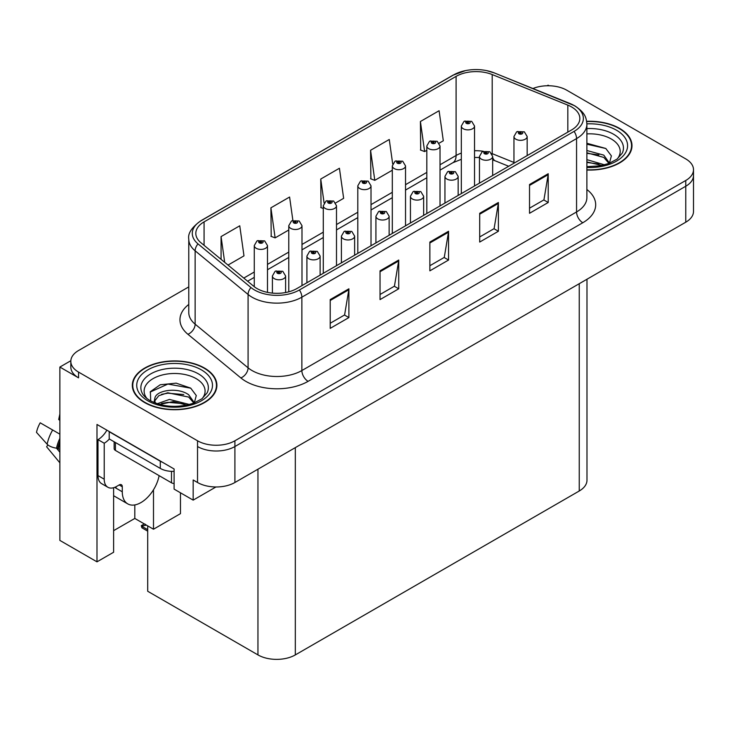 <?xml version="1.0" encoding="UTF-8"?>
<svg xmlns="http://www.w3.org/2000/svg" width="730" height="730" viewBox="0 0 730 730"><rect width="100%" height="100%" fill="white"/><g stroke="black" fill="none" stroke-linecap="round" stroke-linejoin="round"><path stroke-width="1.09" d="M70.837 360.729L59.869 367.062L59.869 540.41L96.99 561.835L96.99 424.459L174.105 468.979L174.105 489.118L193.167 500.123L193.167 479.984L197.529 482.503A26.426 15.257 0 0 0 234.905 482.503L685.762 222.203A26.426 15.257 0 0 0 693.5 211.417L693.5 175.456A26.426 15.257 0 0 1 685.762 186.241A26.426 15.257 0 0 0 693.5 175.456L693.5 169.698A26.426 15.257 0 0 0 685.762 158.912L566.781 90.219A26.426 15.257 0 0 0 532.936 88.513M215.952 486.974L193.167 500.123M549.097 85.766L548.102 85.182L547.098 85.766M188.769 286.89L78.557 350.519A26.426 15.257 0 0 0 70.819 361.304A26.426 15.257 0 0 0 78.557 372.099L197.529 440.783A26.426 15.257 0 0 0 234.905 440.783L234.905 446.541L685.762 186.241L234.905 446.541A26.426 15.257 0 0 1 197.529 446.541A26.426 15.257 0 0 0 234.905 446.541L234.905 482.503M59.869 367.062L78.557 377.848A26.426 15.257 0 0 1 70.819 367.062L70.819 361.304M586.984 279.234L586.984 480.203A26.426 15.257 180 0 1 579.246 490.998L295.321 654.91A26.426 15.257 180 0 1 257.955 654.91L147.697 591.254L147.697 525.874M113.624 530.655L134.804 518.437L153.492 529.223L180.465 513.646L180.465 492.786M113.624 487.713L113.624 552.236L96.99 561.835M153.492 529.223L153.492 489.784M134.804 518.437L134.804 504.923M586.883 170.035A42.285 24.409 0 0 0 631.988 145.671A42.285 24.409 0 0 0 619.606 128.416A42.285 24.409 0 0 0 586.646 121.326M204.51 368.066A42.285 24.409 0 0 0 158.428 362.774A42.285 24.409 0 0 0 132.322 385.33A42.285 24.409 0 0 0 144.704 402.595A42.285 24.409 0 0 0 190.786 407.887A42.285 24.409 0 0 0 216.892 385.33A42.285 24.409 0 0 0 204.51 368.066M132.76 387.575A42.285 24.409 0 0 0 132.614 388.205M571.581 106.945A28.187 16.279 180 0 1 579.839 118.452A28.187 16.279 180 0 1 571.581 129.958L296.882 288.551A28.187 16.279 180 0 1 253.857 286.379L200.914 242.725A28.187 16.279 180 0 1 195.813 233.39A28.187 16.279 180 0 1 204.071 221.883L456.095 76.376A28.187 16.279 180 0 1 492.202 74.551L567.821 105.12A28.187 16.279 180 0 1 571.581 106.945M574.072 105.503A31.709 18.305 0 0 0 569.838 103.45L494.219 72.881A31.709 18.305 0 0 0 486.6 70.618A31.709 18.305 0 0 0 465.457 70.618A31.709 18.305 0 0 0 453.604 74.934L201.58 220.442A31.709 18.305 0 0 0 198.022 243.893L250.974 287.547A31.709 18.305 0 0 0 299.373 289.993L574.072 131.4A31.709 18.305 0 0 0 574.072 105.503M330.206 299.592L330.206 328.363L348.894 317.577L348.894 288.806L330.206 299.592M330.206 323.262L344.596 314.949L348.821 289.764A7.044 4.07 -120 0 0 348.894 288.806M344.478 315.022L348.894 317.577M380.038 270.83L380.038 299.592L398.726 288.806L398.726 260.035L380.038 270.83M380.038 294.491L394.437 286.178L398.653 260.993A7.044 4.07 -120 0 0 398.726 260.035M394.31 286.251L398.726 288.806M529.533 184.517L529.533 213.288L548.221 202.493L548.221 173.722L529.533 184.517M529.533 208.178L543.932 199.874L548.148 174.68A7.044 4.07 -120 0 0 548.221 173.722M543.804 199.947L548.221 202.493M479.701 213.288L479.701 242.059L498.389 231.264L498.389 202.493L479.701 213.288M479.701 236.949L494.101 228.645L498.316 203.451A7.044 4.07 -120 0 0 498.389 202.493M493.973 228.718L498.389 231.264M429.87 242.059L429.87 270.83L448.558 260.035L448.558 231.264L429.87 242.059M429.87 265.72L444.269 257.407L448.485 232.222A7.044 4.07 -120 0 0 448.558 231.264M444.141 257.48L448.558 260.035M234.905 440.783L685.762 180.483A26.426 15.257 0 0 0 693.5 169.698M228.016 265.072L243.984 255.865L239.759 225.798L221.071 236.593L221.071 259.351M392.694 163.949L389.263 139.485L370.575 150.28L370.876 178.877M439.195 143.153L443.311 140.78L439.095 110.723L420.407 121.508L420.708 150.106M292.876 220.396L289.591 197.027L270.912 207.822L271.213 236.42M335.672 202.922L343.648 198.323L339.423 168.256L320.744 179.051L321.045 207.648M323.29 208.488L320.744 207.53M320.744 179.051L324.093 202.967M370.575 150.28L374.791 180.337L392.311 170.227M374.791 180.337L370.575 178.759M420.407 121.508L424.623 151.566L426.813 150.298M424.623 151.566L420.407 149.988M270.912 207.822L275.128 237.88L288.779 229.996M275.128 237.88L270.912 236.301M221.071 236.593L224.685 262.326M216.6 388.205A42.285 24.409 0 0 0 216.454 387.575M631.696 148.555A42.285 24.409 0 0 0 631.55 147.916M267.49 292.374L267.49 245.59A6.606 3.814 180 0 1 263.411 249.122A6.606 3.814 180 0 1 256.212 248.291A6.606 3.814 180 0 1 254.268 245.59L256.905 241.01A4.407 2.655 57.8 0 1 259.26 241.137A2.199 1.268 0 0 0 259.323 242.898A2.199 1.268 0 0 0 262.435 242.898A2.199 1.268 0 0 0 262.435 241.101A2.199 1.268 0 0 0 259.387 241.064L260.281 241.621A0.885 0.511 180 0 1 261.212 242.47A0.885 0.511 180 0 1 260.254 242.36L259.26 241.137M260.281 242.369L260.281 241.621M259.387 241.064A4.407 2.427 -117.9 0 0 257.334 240.763A4.407 2.427 -117.9 0 0 257.133 240.891M260.254 242.36A0.885 0.511 180 0 1 260.227 241.657M145.525 524.459L144.859 524.076L145.525 524.459M285.613 292.529L285.613 275.986A6.606 3.814 180 0 1 281.534 279.508A6.606 3.814 180 0 1 274.334 278.677A6.606 3.814 180 0 1 272.399 275.986L275.037 271.396A4.407 2.655 57.8 0 1 277.382 271.524A2.199 1.268 0 0 0 277.446 273.285A2.199 1.268 0 0 0 280.566 273.285A2.199 1.268 0 0 0 280.566 271.487A2.199 1.268 0 0 0 277.519 271.451L278.413 272.016A0.885 0.511 180 0 1 279.344 272.856A0.885 0.511 180 0 1 278.385 272.746L278.413 272.016M277.519 271.451A4.407 2.427 -117.9 0 0 275.456 271.149A4.407 2.427 -117.9 0 0 275.265 271.277M278.358 272.728L277.382 271.524M278.385 272.746A0.885 0.511 180 0 1 278.358 272.044M142.587 526.002L141.921 527.827L141.273 525.682L142.587 526.002L146.392 525.125M144.321 523.93L141.273 525.682M301.992 285.603L301.992 225.67A6.606 3.814 180 0 1 297.913 229.193A6.606 3.814 180 0 1 290.713 228.371A6.606 3.814 180 0 1 288.779 225.67L291.416 221.09A4.407 2.655 57.8 0 1 293.761 221.217A2.199 1.268 0 0 0 293.834 222.969A2.199 1.268 0 0 0 296.946 222.969A2.199 1.268 0 0 0 296.946 221.172A2.199 1.268 0 0 0 293.898 221.135L294.792 221.701A0.885 0.511 180 0 1 295.723 222.54A0.885 0.511 180 0 1 294.738 221.728L293.761 221.217M294.792 222.449L294.792 221.701M293.898 221.135A4.407 2.427 -117.9 0 0 291.836 220.843A4.407 2.427 -117.9 0 0 291.644 220.962M294.738 222.422L294.738 221.728M336.503 265.684L336.503 205.75A6.606 3.814 180 0 1 332.424 209.273A6.606 3.814 180 0 1 325.224 208.442A6.606 3.814 180 0 1 323.29 205.75L325.927 201.161A4.407 2.655 57.8 0 1 328.272 201.288A2.199 1.268 0 0 0 328.336 203.049A2.199 1.268 0 0 0 331.457 203.049A2.199 1.268 0 0 0 331.457 201.252A2.199 1.268 0 0 0 328.409 201.215L329.303 201.772A0.885 0.511 180 0 1 330.234 202.621A0.885 0.511 180 0 1 329.248 201.808L328.272 201.288M329.303 202.529L329.303 201.772M328.409 201.215A4.407 2.427 -117.9 0 0 326.346 200.914A4.407 2.427 -117.9 0 0 326.155 201.042M329.248 202.493L329.248 201.808M371.013 245.754L371.013 185.821A6.606 3.814 180 0 1 366.935 189.353A6.606 3.814 180 0 1 359.735 188.522A6.606 3.814 180 0 1 357.8 185.821L360.438 181.241A4.407 2.655 57.8 0 1 362.783 181.368A2.199 1.268 0 0 0 362.846 183.13A2.199 1.268 0 0 0 365.958 183.13A2.199 1.268 0 0 0 365.958 181.332A2.199 1.268 0 0 0 362.92 181.286L363.814 181.852A0.885 0.511 180 0 1 364.745 182.701A0.885 0.511 180 0 1 363.786 182.591L362.783 181.368M363.814 182.6L363.814 181.852M362.92 181.286A4.407 2.427 -117.9 0 0 360.857 180.994A4.407 2.427 -117.9 0 0 360.666 181.122M363.786 182.591A0.885 0.511 180 0 1 363.759 181.889M320.123 275.137L320.123 256.057A6.606 3.814 180 0 1 316.044 259.588A6.606 3.814 180 0 1 308.845 258.758A6.606 3.814 180 0 1 306.91 256.057L309.538 251.476A4.407 2.655 57.8 0 1 311.892 251.604A2.199 1.268 0 0 0 311.956 253.365A2.199 1.268 0 0 0 315.068 253.365A2.199 1.268 0 0 0 315.068 251.567A2.199 1.268 0 0 0 312.029 251.521L312.915 252.087A0.885 0.511 180 0 1 313.854 252.936A0.885 0.511 180 0 1 312.869 252.124L311.892 251.604M312.915 252.835L312.915 252.087M312.029 251.521A4.407 2.427 -117.9 0 0 309.967 251.23A4.407 2.427 -117.9 0 0 309.776 251.357M312.869 252.808L312.869 252.124M354.634 255.217L354.634 236.137A6.606 3.814 180 0 1 350.555 239.659A6.606 3.814 180 0 1 343.355 238.838A6.606 3.814 180 0 1 341.412 236.137L344.049 231.547A4.407 2.655 57.8 0 1 346.403 231.684A2.199 1.268 0 0 0 346.467 233.436A2.199 1.268 0 0 0 349.579 233.436A2.199 1.268 0 0 0 349.579 231.638A2.199 1.268 0 0 0 346.531 231.602L347.425 232.167A0.885 0.511 180 0 1 348.356 233.007A0.885 0.511 180 0 1 347.37 232.195L346.403 231.684M347.425 232.916L347.425 232.167M346.531 231.602A4.407 2.427 -117.9 0 0 344.478 231.31A4.407 2.427 -117.9 0 0 344.277 231.428M347.37 232.879L347.37 232.195M389.136 235.288L389.136 216.217A6.606 3.814 180 0 1 385.057 219.739A6.606 3.814 180 0 1 377.857 218.909A6.606 3.814 180 0 1 375.923 216.217L378.56 211.627A4.407 2.655 57.8 0 1 380.905 211.755A2.199 1.268 0 0 0 380.978 213.516A2.199 1.268 0 0 0 384.089 213.516A2.199 1.268 0 0 0 384.089 211.718A2.199 1.268 0 0 0 381.042 211.682L381.936 212.238A0.885 0.511 180 0 1 382.867 213.087A0.885 0.511 180 0 1 381.909 212.977L381.936 212.238M381.042 211.682A4.407 2.427 -117.9 0 0 378.979 211.381A4.407 2.427 -117.9 0 0 378.788 211.508M381.881 212.959L380.905 211.755M381.909 212.977A0.885 0.511 180 0 1 381.881 212.275M423.646 215.368L423.646 196.288A6.606 3.814 180 0 1 419.567 199.81A6.606 3.814 180 0 1 412.368 198.989A6.606 3.814 180 0 1 410.433 196.288L413.07 191.707A4.407 2.655 57.8 0 1 415.416 191.835A2.199 1.268 0 0 0 415.479 193.596A2.199 1.268 0 0 0 418.6 193.596A2.199 1.268 0 0 0 418.6 191.798A2.199 1.268 0 0 0 415.552 191.753L416.447 192.319A0.885 0.511 180 0 1 417.377 193.167A0.885 0.511 180 0 1 416.392 192.346L415.416 191.835M416.447 193.067L416.447 192.319M415.552 191.753A4.407 2.427 -117.9 0 0 413.49 191.461A4.407 2.427 -117.9 0 0 413.299 191.579M416.392 193.039L416.392 192.346M47.842 444.889L46.629 446.787L59.869 462.829M122.284 486.746L119.172 484.948A4.407 2.546 -60 0 1 121.372 484.729A4.407 2.546 -60 0 1 122.284 486.746L122.284 491.783A26.426 15.257 120 0 0 127.759 503.883A26.426 15.257 120 0 0 140.972 502.568A26.426 15.257 120 0 0 159.122 475.65M116.052 487.467L115.431 487.832L116.052 488.188L116.052 486.727M115.431 487.832A26.426 15.257 -60 0 1 115.44 487.029M59.869 449.424L56.511 448.174A9.691 3.96 -168.4 0 1 47.14 444.214L36.5 432.379A20.258 11.698 120 0 1 40.205 422.816L59.869 434.168M59.869 420.544A12.091 6.981 120 0 0 58.701 419.54L59.869 419.622M59.869 452.226L56.52 448.174A27.612 15.941 120 0 1 59.869 438.365M59.869 413.983L58.701 419.54M119.172 484.948L116.681 486.39A17.62 10.174 -60 0 1 107.867 487.257L101.643 483.661A17.62 10.174 -60 0 1 97.993 475.595L97.993 439.633A17.62 10.174 120 0 0 106.89 430.171M109.345 439.004A17.62 10.174 -60 0 1 104.217 443.238L97.993 439.633M107.867 487.257A17.62 10.174 -60 0 1 104.217 479.199L104.217 443.238M162.617 462.346A17.62 10.174 180 0 1 160.281 461.214L109.199 431.722A17.62 10.174 0 0 0 109.4 431.622M160.281 461.214L160.281 468.405A17.62 10.174 0 0 0 174.105 471.352M109.199 431.722L109.199 438.922L160.281 468.405M586.883 133.9A30.487 17.602 180 0 1 611.265 138.983A30.487 17.602 180 0 1 617.279 158.939M609.221 163.912L611.384 155.873L605.79 148.464L586.883 143.272M586.692 121.582A41.847 24.154 180 0 1 619.295 128.589A41.847 24.154 180 0 1 631.55 145.671A41.847 24.154 180 0 1 586.883 169.78M586.883 159.651L604.586 164.834M586.883 161.941L601.985 165.464M586.883 150.517L603.792 155.134L609.532 163.201M586.883 152.807L603.792 157.415L608.975 163.42M586.883 144.193L605.891 148.528M586.883 153.327L598.865 154.897M586.883 162.462L598.883 164.04M147.031 398.589A30.487 17.602 180 0 1 157.069 376.689A30.487 17.602 180 0 1 196.16 378.642A30.487 17.602 180 0 1 202.183 398.589M194.125 403.571L196.279 395.532L190.694 388.114L176.14 383.15L160.235 384.756L150.38 391.681L150.69 400.533M204.199 368.248A41.847 24.154 180 0 1 216.454 385.33A41.847 24.154 180 0 1 190.621 407.65A41.847 24.154 180 0 1 145.024 402.412A41.847 24.154 180 0 1 132.76 385.33A41.847 24.154 180 0 1 158.593 363.011A41.847 24.154 180 0 1 204.199 368.248M157.224 403.745L169.451 399.429L189.49 404.493M159.523 404.438L173.247 401.609L186.889 405.123M153.966 402.522L154.906 398.032A19.911 11.497 0 0 0 154.696 399.721A19.911 11.497 0 0 0 155.618 403.179M154.906 398.032C156.348 390.103 178.129 386.955 188.687 394.784L194.436 402.86M154.787 400.825L158.775 395.733L167.736 392.767L188.687 397.074L193.879 403.079M114.145 441.769L114.145 448.631A4.407 2.546 0 0 0 115.431 450.428L171.495 482.795A4.407 2.546 0 0 0 174.105 483.515M150.152 392.083L167.882 384.062L190.795 388.187M161.531 394.346L167.882 393.196L183.768 394.556M161.558 403.48L167.882 402.33L183.778 403.699M405.524 225.835L405.524 165.902A6.606 3.814 180 0 1 401.445 169.424A6.606 3.814 180 0 1 394.246 168.593A6.606 3.814 180 0 1 392.311 165.902L394.939 161.312A4.407 2.655 57.8 0 1 397.293 161.449A2.199 1.268 0 0 0 397.357 163.201A2.199 1.268 0 0 0 400.469 163.201A2.199 1.268 0 0 0 400.469 161.403A2.199 1.268 0 0 0 397.43 161.367L398.315 161.932A0.885 0.511 180 0 1 399.255 162.772A0.885 0.511 180 0 1 398.261 161.96L397.293 161.449M398.315 162.68L398.315 161.932M397.43 161.367A4.407 2.427 -117.9 0 0 395.368 161.075A4.407 2.427 -117.9 0 0 395.176 161.193M398.261 162.644L398.261 161.96M440.026 205.906L440.026 145.982A6.606 3.814 180 0 1 435.947 149.504A6.606 3.814 180 0 1 428.747 148.674A6.606 3.814 180 0 1 426.813 145.982L429.45 141.392A4.407 2.655 57.8 0 1 431.795 141.52A2.199 1.268 0 0 0 431.868 143.281A2.199 1.268 0 0 0 434.98 143.281A2.199 1.268 0 0 0 434.98 141.483A2.199 1.268 0 0 0 431.932 141.447L432.826 142.003A0.885 0.511 180 0 1 433.757 142.852A0.885 0.511 180 0 1 432.771 142.04L431.795 141.52M432.826 142.761L432.826 142.003M431.932 141.447A4.407 2.427 -117.9 0 0 429.879 141.145A4.407 2.427 -117.9 0 0 429.678 141.273M432.771 142.724L432.771 142.04M474.536 185.986L474.536 126.053A6.606 3.814 180 0 1 470.458 129.575A6.606 3.814 180 0 1 463.258 128.754A6.606 3.814 180 0 1 461.323 126.053L463.961 121.472A4.407 2.655 57.8 0 1 466.306 121.6A2.199 1.268 0 0 0 466.37 123.361A2.199 1.268 0 0 0 469.49 123.361A2.199 1.268 0 0 0 469.49 121.554A2.199 1.268 0 0 0 466.443 121.518L467.337 122.083A0.885 0.511 180 0 1 468.268 122.932A0.885 0.511 180 0 1 467.31 122.813L466.306 121.6M467.337 122.832L467.337 122.083M466.443 121.518A4.407 2.427 -117.9 0 0 464.38 121.226A4.407 2.427 -117.9 0 0 464.189 121.344M467.31 122.813A0.885 0.511 180 0 1 467.282 122.111M458.157 195.448L458.157 176.368A6.606 3.814 180 0 1 454.078 179.89A6.606 3.814 180 0 1 446.879 179.06A6.606 3.814 180 0 1 444.944 176.368L447.581 171.778A4.407 2.655 57.8 0 1 449.926 171.915A2.199 1.268 0 0 0 449.99 173.667A2.199 1.268 0 0 0 453.102 173.667A2.199 1.268 0 0 0 453.102 171.869A2.199 1.268 0 0 0 450.063 171.833L450.957 172.399A0.885 0.511 180 0 1 451.888 173.238A0.885 0.511 180 0 1 450.903 172.426L449.926 171.915M450.957 173.147L450.957 172.399M450.063 171.833A4.407 2.427 -117.9 0 0 448.001 171.532A4.407 2.427 -117.9 0 0 447.809 171.66M450.903 173.11L450.903 172.426M492.668 175.519L492.668 156.439A6.606 3.814 180 0 1 488.589 159.97A6.606 3.814 180 0 1 481.389 159.14A6.606 3.814 180 0 1 479.455 156.439L482.083 151.858A4.407 2.655 57.8 0 1 484.437 151.986A2.199 1.268 0 0 0 484.501 153.747A2.199 1.268 0 0 0 487.613 153.747A2.199 1.268 0 0 0 487.613 151.95A2.199 1.268 0 0 0 484.574 151.913L485.459 152.47A0.885 0.511 180 0 1 486.399 153.318A0.885 0.511 180 0 1 485.432 153.209L485.459 152.47M484.574 151.913A4.407 2.427 -117.9 0 0 482.512 151.612A4.407 2.427 -117.9 0 0 482.32 151.74M485.404 153.19L484.437 151.986M485.432 153.209A0.885 0.511 180 0 1 485.404 152.506M527.169 155.6L527.169 136.519A6.606 3.814 180 0 1 523.091 140.041A6.606 3.814 180 0 1 515.891 139.22A6.606 3.814 180 0 1 513.957 136.519L516.594 131.929A4.407 2.655 57.8 0 1 518.939 132.066A2.199 1.268 0 0 0 519.012 133.818A2.199 1.268 0 0 0 522.123 133.818A2.199 1.268 0 0 0 522.123 132.02A2.199 1.268 0 0 0 519.076 131.984L519.97 132.55A0.885 0.511 180 0 1 520.901 133.389A0.885 0.511 180 0 1 519.915 132.577L518.939 132.066M519.97 133.298L519.97 132.55M519.076 131.984A4.407 2.427 -117.9 0 0 517.023 131.692A4.407 2.427 -117.9 0 0 516.822 131.811M519.915 133.271L519.915 132.577M685.762 222.203L685.762 180.483M197.529 482.503L197.529 440.783M295.321 654.91L295.321 447.618M579.246 490.998L579.246 283.705M257.955 654.91L257.955 469.198M586.883 189.508A44.046 25.431 180 0 1 582.795 222.741L308.096 381.343A8.806 5.083 60 0 1 301.864 370.548L576.563 211.956A35.241 20.34 0 0 0 586.883 197.565L586.883 124.2A35.241 20.34 180 0 1 576.563 138.59A8.806 5.083 -120 0 0 574.072 131.4M308.096 381.343A44.046 25.431 180 0 1 245.809 381.343A44.046 25.431 180 0 1 240.873 377.939L187.92 334.285A44.046 25.431 180 0 1 188.769 304.446M252.032 370.548A35.241 20.34 0 0 0 301.864 370.548L301.864 297.183A35.241 20.34 180 0 1 248.081 294.473L195.138 250.81A35.241 20.34 180 0 1 188.769 239.139L188.769 312.504A35.241 20.34 0 0 0 195.138 324.175L248.081 367.838A35.241 20.34 0 0 0 252.032 370.548M570.385 103.678A8.806 4.124 112 0 0 570.112 103.541A8.806 4.124 112 0 0 569.838 103.45M465.457 70.618L452.938 75.217A8.806 5.083 60 0 1 453.604 74.934M201.58 220.442A8.806 5.083 -120 0 0 200.914 220.725C191.716 227.368 187.674 233.509 188.769 239.139M198.022 243.893A8.806 5.895 129.5 0 0 195.138 250.81L195.138 324.175A8.806 5.895 -50.5 0 1 187.92 334.285M494.748 73.091A8.806 4.124 112 0 0 494.493 72.973A8.806 4.124 112 0 0 494.219 72.881M250.974 287.547A8.806 5.895 129.5 0 0 248.081 294.473L248.081 367.838A8.806 5.895 -50.5 0 1 240.873 377.939M299.373 289.993A8.806 5.083 60 0 1 301.864 297.183L576.563 138.59L576.563 211.956A8.806 5.083 60 0 0 582.795 222.741M78.557 372.099L78.557 377.848M204.071 221.883L204.071 245.326M567.821 105.12L567.821 132.13M492.202 74.551L492.202 153.665A28.187 16.279 0 0 0 491.737 153.482M513.957 162.462L492.202 153.665A15.859 7.428 -68 0 0 492.212 154.331M483.269 151.274A28.187 16.279 0 0 0 474.536 150.745M461.323 153.118A28.187 16.279 0 0 0 456.095 155.49L440.026 164.77M456.095 76.376L456.095 155.49A15.859 9.152 60 0 1 452.81 162.754L440.026 170.136M426.813 172.399L405.524 184.69M392.311 192.319L371.013 204.619M357.8 212.248L336.503 224.539M323.29 232.167L301.992 244.459M288.779 252.087L267.49 264.388M254.268 272.016L243.784 278.075M508.7 166.267L495.351 160.874A15.859 7.428 -68 0 1 492.668 157.37M429.87 242.971L448.485 232.222M479.701 214.2L498.316 203.451M529.533 185.429L548.148 174.68M380.038 271.733L398.653 260.993M330.206 300.505L348.821 289.764M147.697 529.67L142.587 526.722M122.284 491.783L116.052 488.188M59.869 443.201A26.426 15.257 120 0 0 58.354 448.548M52.651 430.007A30.131 17.401 120 0 0 47.14 444.214M59.869 441.248A26.718 15.43 120 0 0 57.688 448.339M104.217 479.199L97.993 475.595M586.883 128.599A33.753 19.491 180 0 1 613.574 134.238A33.753 19.491 180 0 1 622.261 153.154L617.014 159.14L608.975 163.42L600.106 165.829L586.883 166.668M586.883 123.863A37.878 21.873 180 0 1 616.494 130.214A37.878 21.873 180 0 1 624.141 154.787A37.878 21.873 180 0 1 586.883 167.48M142.049 392.813A33.753 19.491 180 0 1 157.653 370.822A33.753 19.491 180 0 1 198.478 373.888A33.753 19.491 180 0 1 207.165 392.813L201.909 398.799L193.87 403.079C177.992 408.134 163.374 407.294 150.024 400.578C145.808 397.987 143.153 395.404 142.049 392.813M201.389 369.864A37.878 21.873 180 0 1 201.389 400.797A37.878 21.873 180 0 1 147.825 400.797A37.878 21.873 180 0 1 147.825 369.864A37.878 21.873 180 0 1 201.389 369.864M171.495 482.795L171.495 471.361M115.431 450.428L115.431 442.517M586.883 124.2C586.299 118.15 585.807 113.159 574.738 105.786L494.493 72.973L486.6 70.618M452.938 75.217L200.914 220.725M495.351 160.874L492.668 159.897M479.455 157.525L474.536 157.443M461.323 159.322L452.81 162.754M426.813 177.764L405.524 190.055M392.311 197.684L371.013 209.975M357.8 217.604L336.503 229.904M323.29 237.533L301.992 249.824M288.779 257.453L267.49 269.744M254.268 277.382L247.607 281.223M267.49 245.59L264.634 240.882L257.334 240.763M254.268 286.717L254.268 245.59M285.613 275.986L282.765 271.268L275.456 271.149M272.399 293.104L272.399 275.986M147.697 531.157L141.921 527.827M301.992 225.67L299.145 220.962L291.836 220.843M288.779 291.817L288.779 225.67M336.503 205.75L333.656 201.033L326.346 200.914M323.29 273.312L323.29 205.75M371.013 185.821L368.166 181.113L360.857 180.994M357.8 253.383L357.8 185.821M320.123 256.057L317.276 251.348L309.967 251.23M306.91 282.765L306.91 256.057M354.634 236.137L351.778 231.419L344.478 231.31M341.412 262.846L341.412 236.137M389.136 216.217L386.289 211.499L378.979 211.381M375.923 242.917L375.923 216.217M423.646 196.288L420.799 191.579L413.49 191.461M410.433 222.997L410.433 196.288M127.759 503.883L113.624 495.725M631.55 145.671L631.55 149.194M216.454 385.33L216.454 388.844M132.76 385.33L132.76 388.844M405.524 165.902L402.677 161.184L395.368 161.075M392.311 233.463L392.311 165.902M440.026 145.982L437.179 141.264L429.879 141.145M426.813 213.534L426.813 145.982M474.536 126.053L471.689 121.344L464.38 121.226M461.323 193.614L461.323 126.053M458.157 176.368L455.31 171.65L448.001 171.532M444.944 203.077L444.944 176.368M492.668 156.439L489.821 151.731L482.512 151.612M479.455 183.148L479.455 156.439M527.169 136.519L524.322 131.802L517.023 131.692M513.957 163.228L513.957 136.519"/></g></svg>

